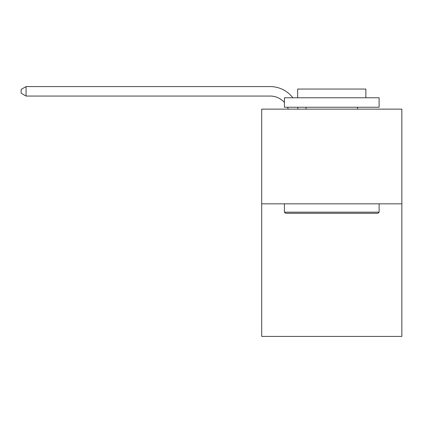 <?xml version="1.0" encoding="UTF-8"?>
<svg xmlns="http://www.w3.org/2000/svg" width="423" height="423" viewBox="0 0 423 423"><rect width="100%" height="100%" fill="white"/><g stroke="black" fill="none" stroke-linecap="round" stroke-linejoin="round"><path stroke-width="0.63" d="M401.85 203.828L401.85 336.412L261.694 336.412L261.694 109.129L401.85 109.129L401.85 203.828L261.694 203.828M270.212 86.588L26.073 86.588L270.212 86.588A28.41 28.41 0 0 1 292.801 97.766M285.557 213.298L284.42 212.161L379.119 212.161L377.988 213.298L285.557 213.298M379.119 97.766L379.119 107.236L284.42 107.236L284.42 97.766L379.119 97.766M297.681 97.766L297.681 89.052L365.863 89.052L365.863 97.766M379.119 203.828L379.119 212.161M284.42 203.828L284.42 212.161M357.53 107.236L357.53 109.129M306.014 107.236L306.014 109.129M288.222 109.129A18.94 18.94 0 0 0 287.492 107.236A18.94 18.94 0 0 1 288.222 109.129A18.94 18.94 0 0 0 287.492 107.236A18.94 18.94 0 0 1 288.222 109.129A18.94 18.94 0 0 0 287.492 107.236A18.94 18.94 0 0 1 288.222 109.129A18.94 18.94 0 0 0 287.492 107.236A18.94 18.94 0 0 1 288.222 109.129A18.94 18.94 0 0 0 287.492 107.236A18.94 18.94 0 0 1 288.222 109.129A18.94 18.94 0 0 0 287.492 107.236A18.94 18.94 0 0 1 288.222 109.129A18.94 18.94 0 0 0 287.492 107.236A18.94 18.94 0 0 1 288.222 109.129A18.94 18.94 0 0 0 287.492 107.236A18.94 18.94 0 0 1 288.222 109.129A18.94 18.94 0 0 0 287.492 107.236M284.42 102.472A18.94 18.94 0 0 0 270.212 96.058A18.94 18.94 0 0 1 284.42 102.472A18.94 18.94 0 0 0 270.212 96.058A18.94 18.94 0 0 1 284.42 102.472A18.94 18.94 0 0 0 270.212 96.058A18.94 18.94 0 0 1 284.42 102.472A18.94 18.94 0 0 0 270.212 96.058A18.94 18.94 0 0 1 284.42 102.472A18.94 18.94 0 0 0 270.212 96.058A18.94 18.94 0 0 1 284.42 102.472A18.94 18.94 0 0 0 270.212 96.058A18.94 18.94 0 0 1 284.42 102.472A18.94 18.94 0 0 0 270.212 96.058A18.94 18.94 0 0 1 284.42 102.472A18.94 18.94 0 0 0 270.212 96.058A18.94 18.94 0 0 1 284.42 102.472A18.94 18.94 0 0 0 270.212 96.058L26.073 96.058L21.15 93.219L21.15 89.427L26.073 86.588L26.073 96.058M297.543 107.236A28.41 28.41 0 0 1 298.014 109.129"/></g></svg>
